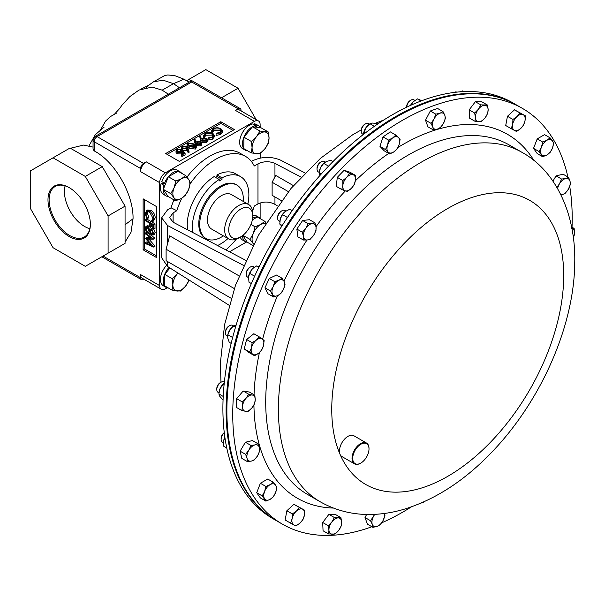<?xml version="1.0" encoding="UTF-8"?>
<svg xmlns="http://www.w3.org/2000/svg" width="605" height="605" viewBox="0 0 605 605"><rect width="100%" height="100%" fill="white"/><g stroke="black" fill="none" stroke-linecap="round" stroke-linejoin="round"><path stroke-width="0.91" d="M69.462 187.769A29.161 16.834 -120 0 0 55.471 186.317A29.161 16.834 -120 0 0 50.608 209.572A29.161 16.834 -120 0 0 69.741 235.549A29.161 16.834 -120 0 0 84.624 236.812A29.161 16.834 -120 0 0 90.357 223.971M65.106 185.864A28.533 16.471 -120 0 0 84.587 226.467A28.533 16.471 -120 0 0 89.835 228.698M69.174 187.603A29.963 17.295 -120 0 0 47.992 199.839A29.963 17.295 -120 0 0 69.174 236.532A29.963 17.295 -120 0 0 90.357 224.296A29.963 17.295 -120 0 0 69.174 187.603L69.174 187.603M411.339 506.899A240.034 138.583 -60 0 1 381.679 522.818M371.878 526.743A240.034 138.583 -60 0 1 282.459 524.18A240.034 138.583 -60 0 1 339.39 170.776A240.034 138.583 -60 0 1 522.486 108.431A240.034 138.583 -60 0 1 567.898 176.97M360.693 463.143A12.002 6.927 -60 0 1 360.519 463.248A12.002 6.927 -60 0 1 354.522 463.838A12.002 6.927 -60 0 1 357.366 446.172A12.002 6.927 -60 0 1 366.524 443.057A12.002 6.927 -60 0 1 369.005 448.547A12.002 6.927 -60 0 1 369.005 448.744M354.522 463.838L341.938 456.578A12.002 6.927 -60 0 1 340.063 454.37A12.002 6.927 -60 0 1 344.782 438.905A12.002 6.927 -60 0 1 353.94 435.789L366.524 443.057M357.835 446.656A11.525 6.655 120 0 0 352.859 460.042A11.525 6.655 120 0 0 360.86 463.052A11.525 6.655 120 0 0 363.885 460.624A11.525 6.655 120 0 0 369.005 448.94A11.525 6.655 120 0 0 357.835 446.656M522.486 108.431L516.625 105.043A240.034 138.583 120 0 0 495.064 96.437A240.034 138.583 120 0 0 267.024 261.163A240.034 138.583 120 0 0 276.598 520.792L282.459 524.18M224.364 382.103L224.039 381.914A5.997 3.464 120 0 0 223.336 381.664A5.997 3.464 120 0 0 221.037 382.216L220.197 382.7A4.81 2.775 120 0 0 216.794 388.591L216.794 389.567A5.997 3.464 120 0 0 218.042 392.312L218.972 392.849M221.037 382.216A5.997 3.464 120 0 0 216.794 389.567M285.855 211.062L284.887 210.502A5.997 3.464 120 0 0 281.885 210.797L281.045 211.281A4.81 2.775 120 0 0 277.642 217.172L277.642 218.148A5.997 3.464 120 0 0 277.687 218.821A5.997 3.464 120 0 0 278.882 220.893L279.835 221.445M281.885 210.797A5.997 3.464 120 0 0 277.642 218.148M325.24 162.042L324.28 161.49A5.997 3.464 120 0 0 321.285 161.785L320.438 162.276A4.81 2.775 120 0 0 317.073 167.585A4.81 2.775 120 0 0 317.043 168.16L317.043 169.135A5.997 3.464 120 0 0 318.283 171.88L319.213 172.417M321.285 161.785A5.997 3.464 120 0 0 317.08 168.417A5.997 3.464 120 0 0 317.043 169.135M456.783 92.134A5.997 3.464 120 0 0 453.992 92.467M254.44 267.191L253.495 266.639A5.997 3.464 120 0 0 250.493 266.941L249.653 267.425A4.81 2.775 120 0 0 246.25 273.316L246.25 274.292A5.997 3.464 120 0 0 246.636 276.099A5.997 3.464 120 0 0 247.49 277.037L248.466 277.597M250.493 266.941A5.997 3.464 120 0 0 246.25 274.292M369.428 124.123L368.49 123.579A5.997 3.464 120 0 0 365.488 123.881L364.649 124.365A4.81 2.775 120 0 0 361.556 128.449A4.81 2.775 120 0 0 361.245 130.257L361.245 131.232A5.997 3.464 120 0 0 362.493 133.977L363.355 134.476M365.488 123.881A5.997 3.464 120 0 0 361.631 128.971A5.997 3.464 120 0 0 361.245 131.232M414.886 100.4L413.933 99.848A5.997 3.464 120 0 0 410.931 100.143L410.092 100.634A4.81 2.775 120 0 0 407.52 103.47A4.81 2.775 120 0 0 406.689 106.518L406.689 107.191M410.931 100.143A5.997 3.464 120 0 0 407.725 103.689A5.997 3.464 120 0 0 406.696 107.191M224.266 432.651A4.81 2.775 120 0 0 221.12 438.383L221.12 439.359A5.997 3.464 120 0 0 222.36 442.104L223.321 442.656M224.289 432.794A5.997 3.464 120 0 0 221.12 439.359M232.857 325.505A5.997 3.464 120 0 0 232.645 325.369A5.997 3.464 120 0 0 229.65 325.664A5.997 3.464 120 0 0 225.408 333.015A5.997 3.464 120 0 0 226.444 335.624A5.997 3.464 120 0 0 226.648 335.76A5.997 3.464 120 0 0 226.867 335.873M229.65 325.664L228.803 326.148A4.81 2.775 120 0 0 225.408 332.039L225.408 333.015M238.718 237.999L240.76 236.82A17 9.816 -60 0 1 228.735 229.877A17 9.816 -60 0 1 240.76 209.058A17 9.816 -60 0 1 252.777 216A17 9.816 -60 0 1 240.76 236.82L238.718 237.999A19.882 11.48 -60 0 1 228.781 238.983A19.882 11.48 -60 0 1 225.733 223.048A19.882 11.48 -60 0 1 238.718 205.526A19.882 11.48 -60 0 1 248.663 204.543A19.882 11.48 -60 0 1 252.777 213.648L252.777 216M228.781 238.983L211.584 229.053A19.882 11.48 -60 0 1 208.536 213.119A19.882 11.48 -60 0 1 221.521 195.596A19.882 11.48 -60 0 1 231.465 194.613L248.663 204.543M223.374 235.859A30.855 17.81 -60 0 1 221.521 237.024A30.855 17.81 -60 0 1 206.093 238.552A30.855 17.81 -60 0 1 201.367 213.83A30.855 17.81 -60 0 1 221.521 186.643A30.855 17.81 -60 0 1 236.948 185.115A30.855 17.81 -60 0 1 243.255 201.427M236.948 185.115L236.01 184.57A30.855 17.81 120 0 0 220.583 186.098A30.855 17.81 120 0 0 200.429 213.285A30.855 17.81 120 0 0 205.155 238.007L206.093 238.552M274.95 196.95L274.95 204.361C269.293 201.45 263.636 201.299 257.98 203.915L254.274 206.055A60.008 34.644 -60 0 1 252.565 210.956M236.283 239.156A60.008 34.644 -60 0 1 225.915 249.91M515.846 104.597L512.647 102.744A240.034 138.583 120 0 0 289.303 214.79A240.034 138.583 120 0 0 245.638 493.476A240.034 138.583 120 0 0 272.613 518.493L275.82 520.345A240.034 138.583 -60 0 1 248.844 495.321A240.034 138.583 -60 0 1 292.51 216.635A240.034 138.583 -60 0 1 515.846 104.597A240.034 138.583 -60 0 1 516.231 104.824M276.205 520.565A240.034 138.583 -60 0 1 275.82 520.345M168.303 287.957L168.273 288.025A13.907 8.031 -60 0 1 166.163 287.39A13.907 8.031 -60 0 1 169.014 267.395M164.711 274.383L172.191 278.701L172.864 284.842L172.024 290.105L164.545 285.787L164.711 274.383L169.952 267.992M166.163 287.39L163.335 285.757A13.907 8.031 -60 0 1 166.314 265.625M190.235 183.678A60.008 34.644 -60 0 1 245.554 156.415A60.008 34.644 -60 0 1 254.274 165.997L257.98 163.857C263.636 161.187 269.293 161.036 274.95 163.411L301.071 177.121M245.63 260.256L173.113 222.209L169.597 217.626L173.113 212.854L176.819 210.714A60.008 34.644 -60 0 1 181.795 198.175M187.641 229.832A40.006 23.096 -60 0 1 214.132 176.577L219.169 179.481A40.006 23.096 120 0 0 192.632 232.449M247.884 204.089A40.006 23.096 120 0 0 240.586 176.645L235.549 173.741A40.006 23.096 -60 0 0 216.961 174.943L216.961 176.471L215.456 177.341M293.417 185.637L275.721 175.42L272.121 182.249L272.121 195.317L281.295 200.61M288.373 191.634L272.121 182.249M167.57 261.557L167.57 266.487L161.664 257.73L161.664 217.83L167.57 209.822L171.049 207.81L176.819 210.714M161.664 217.83L167.57 225.536L243.369 265.308M167.57 266.487L229.151 305.283M234.301 288.585L166.103 249.215L169.687 235.829L238.99 275.842M274.95 204.361L277.385 205.889M251.37 161.437L252.209 160.953C261.715 156.468 271.221 156.219 280.72 160.204L305.033 172.962M171.049 207.81A60.008 34.644 -60 0 1 173.93 199.877M186.945 177.152A60.008 34.644 -60 0 1 239.89 153.148L245.554 156.415M166.103 249.215L166.103 260.71L231.171 298.28M260.127 126.74L260.127 124.63A8.001 4.621 120 0 0 258.471 120.97A8.001 4.621 120 0 0 254.471 121.363L165.309 172.841A8.001 4.621 120 0 0 159.652 182.642L159.652 285.598A8.001 4.621 120 0 0 161.308 289.266A8.001 4.621 120 0 0 165.309 288.865L167.131 287.814M229.507 251.801L246.341 242.083M260.127 218.208L260.127 202.94M260.127 158.056L260.127 153.496M220.802 121.726L165.709 153.534L179.292 161.376L234.385 129.568L220.802 121.726L220.802 123.359L167.124 154.351M143.128 198.841L143.128 249.812L156.71 257.654L156.71 206.683L143.128 198.841M254.471 121.363L235.39 110.352A8.001 4.621 -60 0 1 239.391 109.959L258.471 120.97M159.652 182.642L140.572 171.631A8.001 4.621 -60 0 1 146.228 161.83L165.309 172.841M161.308 289.266L142.228 278.247A8.001 4.621 -60 0 1 140.572 274.587L159.652 285.598M254.062 124.547L254.334 123.843A13.907 8.031 -60 0 1 256.444 124.479L259.273 126.112A13.907 8.031 -60 0 1 260.974 127.761M247.649 150.842A13.907 8.031 -60 0 1 245.373 150.199L242.544 148.565A13.907 8.031 -60 0 1 241.221 135.157A13.907 8.031 -60 0 1 252.935 123.896L255.764 125.53L255.34 127.073L260.891 127.715L268.37 132.034L259.969 131.066L256.444 136.722L251.4 141.502L252.073 147.643L251.234 152.906L259.636 153.882L264.68 149.095L268.204 143.438L269.043 138.174L268.37 132.034M247.377 242.287A13.907 8.031 -60 0 1 245.373 241.66L242.544 240.026A13.907 8.031 -60 0 1 240.23 237.13M252.777 215.388A13.907 8.031 -60 0 1 256.444 215.94L259.273 217.573A13.907 8.031 -60 0 1 260.823 219.002M164.341 183.118L161.074 183.595L163.902 185.228L165.029 185.07L168.356 176.736L175.836 181.054L174.074 187.8L170.791 193.668L173.93 197.684L175.548 200.815L181.213 198.523L185.349 195.347L188.631 189.478L190.393 182.733L188.768 179.602L185.637 175.586L181.492 178.762L175.836 181.054M165.725 183.33L164.552 183.239L161.724 181.606A13.907 8.031 -60 0 1 177.235 170.209L180.063 171.843A13.907 8.031 -60 0 1 181.613 173.264M168.167 196.549A13.907 8.031 -60 0 1 166.163 195.929L163.335 194.296A13.907 8.031 -60 0 1 161.074 183.595M181.273 149.269L177.794 149.806L177.038 150.857L177.794 151.885L181.076 151.802L182.271 150.69L185.1 153.156L185.1 154.789L182.181 156.476L181.455 156.052L181.455 154.419L183.867 153.027L182.385 151.726L182.385 153.36L181.689 153.92L177.129 153.874L176.025 152.399L176.025 150.766L177.099 149.359L181.273 149.269L181.273 150.902L177.469 151.666M189.01 151.106L189.01 152.74L188.132 152.8L187.142 150.063L186.476 150.524L182.264 150.524L181.349 149.306L181.349 147.673L182.309 146.357L186.62 146.365L187.89 148.013L189.01 151.106L188.132 151.167L187.142 148.429L186.476 148.891L182.264 148.891L181.349 147.673M195.513 144.935L194.205 141.124L194.205 139.49L195.067 139.4L195.975 142.205L196.67 141.744L200.951 141.706L201.851 142.916L200.868 144.262L196.481 144.277L195.211 142.599L194.205 139.49M201.851 142.916L201.851 144.55L200.868 145.896L196.088 145.631M212.045 133.493L205.859 133.599L204.505 135.747L203.522 135.83L205.125 133.183L209.292 132.208L212.726 133.153L214.268 135.255L214.268 136.889L212.597 139.12L208.014 140.057L208.143 137.857L211.909 137.048L213.293 135.172L212.045 133.493L212.045 135.127L205.859 135.233L204.505 137.38L203.522 137.464L203.469 135.384L203.522 137.464M213.043 136.012L212.045 135.127M220.054 128.865L213.868 128.978L212.514 131.126L211.538 131.202L213.134 128.555L217.308 127.587L220.742 128.525L222.277 130.627L222.277 132.261L220.613 134.499L216.03 135.429L216.159 133.229L219.925 132.419L221.301 130.544L220.054 128.865L220.054 130.499L213.868 130.612L212.015 132.797M221.052 131.383L220.054 130.499M211.493 132.601L211.478 130.756L211.538 132.616M232.97 130.385L220.802 123.359M200.928 141.691L199.665 136.337L200.527 136.246L201.442 139.052L202.138 138.59L206.411 138.553L207.311 139.763L206.328 141.109L201.949 141.124L200.679 139.445L199.665 136.337M207.311 139.763L207.311 141.396L206.328 142.742L201.82 142.674M196.247 146.221L196.247 147.854L195.377 149.064L189.191 148.323L187.028 146.002L187.028 144.368L187.913 143.12L194.016 143.907L196.247 146.221L195.377 147.431L189.191 146.69L187.028 144.368M148.543 233.462L155.009 238.181L153.594 239.119L146.864 239.141L153.594 246.931L155.009 246.235L153.594 247.052L145.397 243.573L145.397 242.718L146.811 241.902L149.367 242.991M148.981 239.134L155.009 246.114M145.397 242.718L151.295 245.222L145.397 238.393L146.811 237.387L150.199 237.379M145.881 226.557L147.718 226.701L149.964 229.87L151.704 229.484L153.806 233.477L153.118 235.058L151.681 234.937L149.964 232.6L149.306 233.318L147.779 233.175L146.085 231.481L145.185 228.44L145.881 226.557L147.295 225.741L149.39 226.051M150.464 227.17L151.311 228.871M151.379 229.053L153.118 228.675M153.738 229.166L155.22 232.66L154.532 234.241L153.118 235.058M150.229 227.306L149.39 226.815L149.39 223.056L145.397 220.749L145.397 219.895L146.811 219.078L155.009 223.812L155.009 228.433L153.594 229.242L152.755 228.758L152.755 224.992L150.229 223.54L150.229 227.306L151.643 226.489L151.643 224.357M147.59 210.071L150.955 210.306C153.617 212.136 155.039 214.654 155.22 217.86L153.504 221.006M147.885 211.448L147.439 213.376L148.807 217.543L148.316 218.012L146.902 218.821L145.185 213.709L146.614 210.631L148.028 209.814M144.542 199.658L144.542 248.995L156.71 256.021M144.542 248.995L143.128 249.812M147.802 209.927L146.387 210.744L149.541 211.122C152.203 212.952 153.625 215.471 153.806 218.677L155.22 217.86M153.806 218.677L152.089 221.823L151.598 220.795L152.165 220.462M153.972 220.817L152.089 221.823M149.541 211.122L150.955 210.306M151.893 220.651L152.967 218.14L149.488 211.939L147.091 211.674L146.024 214.193L147.393 218.36L148.807 217.543M147.393 218.36L146.902 218.821M146.024 214.193L147.439 213.376M145.397 219.895L153.594 224.629L155.009 223.812M153.594 224.629L153.594 229.242M152.967 232.948L151.689 230.331L150.864 230.286L150.335 231.465L151.704 234.105L152.528 234.143L152.967 232.948M149.964 229.87L151.847 228.561M149.495 230.997L147.688 227.533L146.599 227.435L146.024 228.94L147.771 232.32L148.875 232.396L149.495 230.997M153.806 233.477L155.22 232.66M151.704 229.484L152.861 228.819M147.718 226.701L149.132 225.884M151.704 234.105L152.936 233.394M151.764 230.376L153.118 233.288M150.335 231.465L151.749 230.649M147.771 232.32L149.427 231.617M147.507 227.442L149.185 231.503M146.024 228.94L147.439 228.123M145.397 238.204L151.311 238.188L145.397 233.863L145.397 233.008L146.682 232.267M145.397 233.008L153.594 238.998L155.009 238.181M222.277 130.627L220.613 132.866L220.613 134.499M220.613 132.866L216.03 133.796M212.499 130.854L212.514 132.76M213.868 128.978L213.868 130.612M214.268 135.255L212.597 137.494L212.597 139.12M212.597 137.494L208.014 138.424M204.49 135.475L204.505 137.38M205.859 133.599L205.859 135.233M202.743 139.082L202.047 139.967L202.622 140.776L205.632 140.67L206.35 139.695L205.813 138.938L202.743 139.082L202.63 140.784M201.949 141.124L201.949 142.757M206.328 141.109L206.328 142.742M205.813 140.572L202.743 140.715M205.813 138.938L205.813 140.557M197.283 142.236L196.58 143.12L197.162 143.929L200.172 143.824L200.883 142.848L200.346 142.092L197.283 142.236L197.17 143.937M196.481 144.277L196.481 145.911M200.868 144.262L200.868 145.896M200.346 142.092L200.346 143.71L197.283 143.869M193.381 144.277L188.616 143.551L188.004 144.429L188.314 145.139L189.834 146.327L194.629 147.023L195.241 146.138L193.381 144.277L193.381 145.903L188.45 145.298M189.191 146.69L189.191 148.323M195.377 147.431L195.377 149.064M194.802 146.909L193.381 145.903M188.616 143.551L188.616 145.185M185.879 148.391L186.544 147.522L185.962 146.72L183.005 146.796L182.317 147.741L182.861 148.505L185.879 148.391M182.264 148.891L182.264 150.524M186.476 148.891L186.476 150.524M187.142 148.429L187.142 150.063M188.132 151.167L188.132 152.8M185.962 146.72L185.962 148.346L182.876 148.512M183.005 146.796L183.005 148.429M185.1 153.156L182.181 154.842L182.181 156.476M177.794 149.806L177.794 151.439M180.638 149.639L180.638 151.273M182.385 151.726L181.689 152.286L177.129 152.241L177.129 153.874M177.129 152.241L176.025 150.766M181.689 152.286L181.689 153.92M182.181 154.842L181.455 154.419M172.024 290.105L180.426 291.073L185.47 286.294L189.153 280.085M177.93 273.021L172.191 278.701M188.987 279.979A12.002 6.927 -60 0 1 185.47 286.294A12.002 6.927 -60 0 1 176.985 291.028A12.002 6.927 120 0 1 172.864 284.842A12.002 6.927 -60 0 1 177.235 273.914A12.002 6.927 -60 0 1 177.983 273.052M252.376 219.789L257.367 217.006L264.846 221.324L260.702 224.493L255.045 226.792L253.283 233.53L250.009 239.406L253.593 244.118M266.003 222.693L264.846 221.324M242.771 235.458L247.286 242.227L252.882 245.464M242.945 235.33L250.009 239.406M250.946 224.425L255.045 226.792M253.631 244.034A12.002 6.927 -60 0 1 253.14 243.414A12.002 6.927 -60 0 1 253.283 233.53A12.002 6.927 -60 0 1 260.702 224.493A12.002 6.927 -60 0 1 265.466 223.54M245.373 241.66A13.907 8.031 -60 0 1 242.499 235.67M252.656 218.08A13.907 8.031 -60 0 1 259.273 217.573M251.234 152.906L243.754 148.588L243.921 137.184L252.489 126.747L259.969 131.066M243.921 137.184L251.4 141.502M252.489 126.747L255.34 127.073M256.195 153.829A12.002 6.927 -60 0 1 252.073 147.643A12.002 6.927 -60 0 1 256.444 136.722A12.002 6.927 -60 0 1 264.929 131.981A12.002 6.927 120 0 1 269.043 138.174A12.002 6.927 -60 0 1 264.68 149.095A12.002 6.927 -60 0 1 256.195 153.829M256.497 127.209L257.163 125.477A13.907 8.031 -60 0 1 259.273 126.112M245.373 150.199A13.907 8.031 -60 0 1 244.049 136.79A13.907 8.031 -60 0 1 255.764 125.53M254.334 123.843L257.163 125.477M175.548 200.815L168.069 196.496L163.312 189.35L170.791 193.668M163.312 189.35L165.029 185.07M168.356 176.736L178.157 171.268L185.637 175.586M188.631 189.478A12.002 6.927 -60 0 1 181.213 198.523A12.002 6.927 -60 0 1 173.93 197.684A12.002 6.927 -60 0 1 174.074 187.8A12.002 6.927 120 0 1 181.492 178.762A12.002 6.927 -60 0 1 188.768 179.602A12.002 6.927 -60 0 1 188.631 189.478M164.552 183.239A13.907 8.031 -60 0 1 180.063 171.843M166.163 195.929A13.907 8.031 -60 0 1 163.902 185.228M235.39 110.352L238.113 108.787A4.159 2.405 -60 0 1 240.193 108.575A4.159 2.405 -60 0 1 241.055 110.481L241.055 110.912M191.951 82.136C191.83 80.208 191.747 80.162 191.717 82L97.125 136.617A3.842 2.216 -120 0 0 95.204 136.42L191.808 80.647L240.193 108.575M140.572 171.631L140.572 168.493A4.159 2.405 -60 0 1 143.514 163.395L146.228 161.83M143.514 163.395L97.125 136.617A4.159 2.405 120 0 0 94.183 141.706L94.183 150.902C115.343 161.8 133.675 195.09 133.039 218.76L131.005 232.29L125.069 242.083M143.884 279.207L143.514 279.419A4.159 2.405 -60 0 1 141.434 279.631A4.159 2.405 -60 0 1 140.572 277.725L140.572 274.587M94.183 150.902L93.057 149.208L93.057 140.141A3.842 2.216 180 0 0 94.183 141.706L140.572 168.493M158.049 79.308L164.817 75.466L167.736 74.982L174.512 75.549L183.912 79.187L173.529 83.679L162.163 90.153L168.432 94.251M162.163 90.153L152.165 87.067L139.014 90.047L129.788 96.634L121.786 105.399L119.934 108.174M179.519 87.778L173.529 83.679L163.388 80.291L153.723 81.667L148.762 85.229M86.144 157.323L70.021 148.013L53.051 157.814L85.297 176.433L102.268 166.632L86.144 157.323M85.297 176.433L108.098 215.924L108.098 253.155L125.069 243.361L125.069 206.124L102.268 166.632M140.625 89.283L148.792 85.214L146.539 87.528M191.384 80.896L188.836 79.421L186.635 80.684M108.098 253.155L85.297 266.321L53.051 247.702L30.25 208.211L30.25 170.981L53.051 157.814M108.098 215.924L125.069 206.124M260.853 152.906L260.853 157.913M188.836 79.421L205.806 69.62L238.052 88.239L256.187 119.654M260.127 126.475L260.513 127.133M238.052 88.239L221.506 97.791M216.961 174.943L221.997 177.847L221.997 179.375L216.961 176.471M240.586 176.645A40.006 23.096 120 0 0 221.997 177.847M217.543 245.524A40.006 23.096 120 0 0 228.002 238.529M221.997 179.375L219.169 181.008L219.169 179.481M235.504 327.222L233.424 326.027L229.802 329.914A8.992 5.195 120 0 0 227.707 335.389A8.992 5.195 120 0 0 227.677 335.609M231.171 343.406L229.265 342.301L227.722 338.051L227.873 334.777L229.802 329.914A8.992 5.195 -60 0 1 232.857 326.466L236.2 324.893M227.873 334.777L232.645 337.537M224.916 437.528L223.578 440.856A8.992 5.195 -60 0 1 224.886 437.347M226.822 448.214L223.396 446.014L226.762 447.957M223.419 441.733L223.419 441.771A8.992 5.195 120 0 1 223.419 441.733A8.992 5.195 120 0 1 223.578 440.856L223.396 446.014M421.859 100.687L417.488 98.902L421.088 100.982M410.553 105.678L413.17 101.799L417.488 98.902M410.492 105.414A8.992 5.195 -60 0 1 413.17 101.799A8.992 5.195 120 0 1 414.138 100.944L414.198 100.906A8.992 5.195 120 0 0 414.138 100.944M377.709 124.01L376.643 123.39L372.453 123.065L369.965 123.722L374.404 126.294M363.461 134.393L366.123 127.421L369.965 123.722M363.537 133.72A8.992 5.195 -60 0 1 363.552 133.607A8.992 5.195 -60 0 1 366.123 127.421A8.992 5.195 120 0 1 368.702 124.683L369.171 124.32M363.983 132.094L365.382 132.903M253.843 267.629L252.172 269.18A8.992 5.195 -60 0 1 253.699 267.743L256.361 265.981L259.25 266.419M251.355 283.571L248.98 282.202L248.549 276.682A8.992 5.195 120 0 0 248.542 276.742M248.481 277.287L249.676 273.354L254.622 276.213M248.549 276.666L248.549 276.682A8.992 5.195 120 0 1 252.172 269.18L249.676 273.354M256.361 265.981L258.789 267.38M459.596 91.869L462.454 90.909L463.672 91.612M333.007 161.55L330.988 160.386L326.503 161.391L323.72 163.373L328.538 166.156M319.833 175.609L319.342 171.51A8.992 5.195 -60 0 1 320.605 167.524L323.72 163.373M321.346 173.907L319.183 172.659L320.605 167.524A8.992 5.195 120 0 1 324.492 162.594L324.726 162.412M292.192 210.623L289.78 209.232L285.099 211.599A8.992 5.195 120 0 0 280.304 218.866L282.512 214.639L287.473 217.498M281.817 226.141L279.782 224.084L280.304 218.866A8.992 5.195 -60 0 0 279.941 220.523L279.926 220.643M285.091 211.599L285.099 211.599A8.992 5.195 120 0 1 285.303 211.448L282.512 214.639M279.782 224.084L282.232 225.499M224.251 383.018L224.266 383.003A8.992 5.195 -60 0 1 224.266 383.003A8.992 5.195 -60 0 0 220.008 388.728L224.243 383.018M223.063 399.996L219.706 396.237L218.874 393.931L223.222 396.441M219.071 392.138A8.992 5.195 120 0 1 219.093 391.942A8.992 5.195 120 0 1 220.008 388.728L218.874 393.931M222.844 384.5L224.047 385.204M240.82 485.913L241.478 487.04M252.693 354.227A8.992 5.195 -60 0 1 251.491 347.709A8.992 5.195 -60 0 1 256.293 340.131L252.126 342.687L251.491 347.709L249.721 352.08L254.531 355.717L258.706 353.161A8.992 5.195 -60 0 1 252.693 354.227M263.508 345.576A8.992 5.195 -60 0 1 258.706 353.161L261.738 349.947L263.508 345.576L264.143 340.547L262.305 339.057A8.992 5.195 -60 0 1 263.508 345.576M262.305 339.057A8.992 5.195 120 0 0 256.293 340.131L259.333 336.917L262.305 339.057M251.423 461.07A8.992 5.195 -60 0 1 247.037 458.287A8.992 5.195 -60 0 1 248.829 450.211L245.6 454.34L247.037 458.287L247.332 461.577L251.423 461.07L254.38 459.898L257.601 455.769A8.992 5.195 -60 0 1 251.423 461.07M259.394 447.692A8.992 5.195 -60 0 1 257.601 455.769L259.696 450.982L259.394 447.692L257.964 443.745L255.007 444.909A8.992 5.195 -60 0 1 259.394 447.692M255.007 444.909A8.992 5.195 120 0 0 248.829 450.211L250.916 445.424L255.007 444.909M565.652 178.543A8.992 5.195 -60 0 1 570.039 181.319A8.992 5.195 -60 0 1 568.246 189.403L570.333 184.616L570.039 181.319L568.602 177.371L565.652 178.543L561.561 179.05L559.466 183.837A8.992 5.195 -60 0 1 565.652 178.543M557.636 188.684A8.992 5.195 -60 0 1 559.466 183.837L556.85 187.331M560.956 194.923L562.068 194.704A8.992 5.195 -60 0 1 560.911 194.833M562.068 194.704A8.992 5.195 120 0 0 568.246 189.403L565.025 193.532L562.068 194.704M517.041 116.546A8.992 5.195 -60 0 1 523.219 114.716A8.992 5.195 -60 0 1 525.011 120.72L525.306 115.774L519.99 112.991L517.041 116.546L512.949 119.45L512.647 124.396A8.992 5.195 -60 0 1 517.041 116.546M514.439 130.408A8.992 5.195 -60 0 1 512.647 124.396L511.217 128.691L514.439 130.408L516.534 131.474L520.618 128.57A8.992 5.195 -60 0 1 514.439 130.408M520.618 128.57A8.992 5.195 120 0 0 525.011 120.72L523.575 125.016L520.618 128.57M300.035 523.06A8.992 5.195 -60 0 1 293.856 524.898A8.992 5.195 -60 0 1 292.064 518.886L290.627 523.181L295.943 525.964L300.035 523.06L302.992 519.506L304.421 515.21A8.992 5.195 -60 0 1 300.035 523.06M302.629 509.198A8.992 5.195 -60 0 1 304.421 515.21L304.723 510.265L299.407 507.482L296.45 511.036A8.992 5.195 -60 0 1 302.629 509.198M296.45 511.036A8.992 5.195 120 0 0 292.064 518.886L292.359 513.94L296.45 511.036M384.523 513.448A8.992 5.195 -60 0 1 383.094 520.519A8.992 5.195 -60 0 1 377.089 526.388A8.992 5.195 -60 0 1 372.279 524.353L372.914 527.341L377.089 526.388L380.121 524.785L383.094 520.519L384.931 515.604L384.568 513.441M374.419 514.371L373.482 516.451A8.992 5.195 -60 0 1 374.805 514.348M373.482 516.451A8.992 5.195 120 0 0 372.279 524.353L370.51 520.716L373.482 516.451M433.982 119.087A8.992 5.195 -60 0 1 439.986 113.218A8.992 5.195 -60 0 1 444.796 115.252L443.026 111.615L439.986 113.218L435.812 114.171L433.982 119.087L431.01 123.352L432.772 126.997A8.992 5.195 -60 0 1 433.982 119.087M437.581 129.031A8.992 5.195 -60 0 1 432.772 126.997L433.407 129.977L437.581 129.031L440.621 127.421L443.594 123.155A8.992 5.195 -60 0 1 437.581 129.031M443.594 123.155A8.992 5.195 120 0 0 444.796 115.252L445.424 118.24L443.594 123.155M387.563 145.147A8.992 5.195 -60 0 1 392.743 137.895A8.992 5.195 -60 0 1 398.521 137.607L395.829 135.059L392.743 137.895L388.516 140.08L387.563 145.147L385.468 149.556L388.16 152.112A8.992 5.195 -60 0 1 387.563 145.147M393.946 151.817A8.992 5.195 -60 0 1 388.16 152.112L389.726 154.003L393.946 151.817L397.039 148.981L399.126 144.572A8.992 5.195 -60 0 1 393.946 151.817M399.126 144.572A8.992 5.195 120 0 0 398.521 137.607L400.086 139.505L399.126 144.572M419.908 503.602L424.529 501.575A8.992 5.195 -60 0 1 424.332 501.711A8.992 5.195 -60 0 1 421.519 502.914M272.56 294.31A8.992 5.195 -60 0 1 273.165 286.649A8.992 5.195 -60 0 1 278.95 280.259L274.73 281.643L273.165 286.649L270.465 291.005L273.52 296.957L277.74 295.58A8.992 5.195 -60 0 1 272.56 294.31M283.526 289.19A8.992 5.195 -60 0 1 277.74 295.58L280.826 293.546L283.526 289.19L285.084 284.176L284.131 281.529A8.992 5.195 -60 0 1 283.526 289.19M284.131 281.529A8.992 5.195 120 0 0 278.95 280.259L282.036 278.224L284.131 281.529M478.336 109.293A8.992 5.195 -60 0 1 484.688 105.278A8.992 5.195 -60 0 1 488.129 109.467L487.38 105.005L480.854 104.892L478.336 109.293L474.675 113.037L475.424 117.499A8.992 5.195 -60 0 1 478.336 109.293M478.858 121.696A8.992 5.195 -60 0 1 475.424 117.499L475.031 121.31L478.858 121.696L481.557 121.424L485.21 117.68A8.992 5.195 -60 0 1 478.858 121.696M485.21 117.68A8.992 5.195 120 0 0 488.129 109.467L487.736 113.271L485.21 117.68M338.74 530.32A8.992 5.195 -60 0 1 332.387 534.336A8.992 5.195 -60 0 1 328.946 530.139L328.553 533.95L335.079 534.064L338.74 530.32L341.258 525.911L341.651 522.107A8.992 5.195 -60 0 1 338.74 530.32M338.21 517.918A8.992 5.195 -60 0 1 341.651 522.107L340.91 517.646L334.384 517.532L331.865 521.933A8.992 5.195 -60 0 1 338.21 517.918M331.865 521.933A8.992 5.195 120 0 0 328.946 530.139L328.205 525.677L331.865 521.933M342.838 185.357A8.992 5.195 -60 0 1 346.771 177.318A8.992 5.195 -60 0 1 353.063 174.724L349.614 173.446L346.771 177.318L342.793 180.532L342.838 185.357L341.749 189.524L345.205 190.809A8.992 5.195 -60 0 1 342.838 185.357M351.497 188.223A8.992 5.195 -60 0 1 345.205 190.809L347.52 191.437L351.497 188.223L354.341 184.351L355.43 180.177A8.992 5.195 -60 0 1 351.497 188.223M355.43 180.177A8.992 5.195 120 0 0 353.063 174.724L355.385 175.352L355.43 180.177M303.445 236.457A8.992 5.195 -60 0 1 305.805 228.274A8.992 5.195 -60 0 1 312.104 223.593L308.126 223.661L305.805 228.274L302.356 232.237L303.445 236.457L303.4 240.026L307.378 239.958A8.992 5.195 -60 0 1 303.445 236.457M313.67 235.277A8.992 5.195 -60 0 1 307.378 239.958L310.214 239.24L313.67 235.277L315.984 230.664L316.029 227.102A8.992 5.195 -60 0 1 313.67 235.277M316.029 227.102A8.992 5.195 120 0 0 312.104 223.593L314.94 222.874L316.029 227.102M571.899 228.312A8.992 5.195 -60 0 1 574.531 233.099A8.992 5.195 -60 0 1 573.374 237.652M245.456 411.355A8.992 5.195 -60 0 1 242.537 406.515A8.992 5.195 -60 0 1 245.978 398.347L242.144 401.849L242.537 406.515L241.796 410.523L247.974 411.536L251.809 408.042A8.992 5.195 -60 0 1 245.456 411.355M255.242 399.875A8.992 5.195 -60 0 1 251.809 408.042L254.501 403.883L255.242 399.875L254.849 395.216L252.33 395.035A8.992 5.195 -60 0 1 255.242 399.875M252.33 395.035A8.992 5.195 120 0 0 245.978 398.347L248.67 394.195L252.33 395.035M546.95 140.269A8.992 5.195 -60 0 1 552.456 140.768A8.992 5.195 -60 0 1 552.456 148.104L553.726 143.052L550.051 137.827L546.95 140.269L542.708 142.062L541.445 147.121A8.992 5.195 -60 0 1 546.95 140.269M541.445 154.464A8.992 5.195 -60 0 1 541.445 147.121L539.04 151.53L542.708 156.748L546.95 154.956A8.992 5.195 -60 0 1 541.445 154.464M546.95 154.956A8.992 5.195 120 0 0 552.456 148.104L550.051 152.513L546.95 154.956M270.125 499.337A8.992 5.195 -60 0 1 264.612 498.845A8.992 5.195 -60 0 1 264.612 491.502L262.215 495.903L265.882 501.129L270.125 499.337L273.226 496.886L275.63 492.485A8.992 5.195 -60 0 1 270.125 499.337M275.63 485.142A8.992 5.195 -60 0 1 275.63 492.485L276.901 487.426L275.63 485.142L273.226 482.2L270.125 484.65A8.992 5.195 -60 0 1 275.63 485.142M270.125 484.65A8.992 5.195 120 0 0 264.612 491.502L265.882 486.443L270.125 484.65M573.404 237.856L574.531 233.099L574.137 228.433L571.619 228.251M254.531 355.717L249.033 352.541L244.223 348.911L246.628 339.511L253.835 333.741L259.333 336.917M246.628 339.511L252.126 342.687M244.223 348.911L249.721 352.08M247.332 461.577L241.834 458.408L240.102 451.164L245.418 442.247L252.466 440.569L257.964 443.745M245.418 442.247L250.916 445.424M240.102 451.164L245.6 454.34M552.909 181.167L556.063 175.881L561.561 179.05M556.063 175.881L563.111 174.202L568.602 177.371M511.217 128.691L505.719 125.515L507.451 116.273L512.949 119.45M507.451 116.273L514.5 109.823L525.306 115.774M514.5 109.823L519.99 112.991M290.627 523.181L285.137 520.005L286.861 510.764L293.909 504.305L304.723 510.265M293.909 504.305L299.407 507.482M286.861 510.764L292.359 513.94M372.914 527.341L367.416 524.172L365.012 517.54L366.63 514.462M365.012 517.54L370.51 520.716M433.407 129.977L427.909 126.808L425.512 120.183L431.01 123.352M425.512 120.183L430.314 110.995L437.528 108.439L443.026 111.615M430.314 110.995L435.812 114.171M389.726 154.003L384.228 150.834L379.97 146.38L385.468 149.556M379.97 146.38L383.018 136.911L390.331 131.882L395.829 135.059M383.018 136.911L388.516 140.08M419.726 503.67L420.112 503.897M282.036 278.224L276.538 275.048L269.233 278.466L264.967 287.829L268.023 293.78L273.52 296.957M269.233 278.466L274.73 281.643M264.967 287.829L270.465 291.005M475.031 121.31L469.533 118.134L469.185 109.868L474.675 113.037M469.185 109.868L475.356 101.716L481.882 101.829L487.38 105.005M475.356 101.716L480.854 104.892M328.553 533.95L323.055 530.774L322.707 522.508L328.886 514.356L335.412 514.477L340.91 517.646M328.886 514.356L334.384 517.532M322.707 522.508L328.205 525.677M355.385 175.352L349.887 172.175L344.116 170.27L337.295 177.356L336.251 186.355L341.749 189.524M344.116 170.27L349.614 173.446M337.295 177.356L342.793 180.532M314.94 222.874L309.442 219.706L302.629 220.485L296.858 229.061L297.902 236.85L303.4 240.026M302.629 220.485L308.126 223.661M296.858 229.061L302.356 232.237M571.642 226.988L574.137 228.433M241.796 410.523L236.298 407.346L236.646 398.672L243.172 391.019L249.351 392.04L254.849 395.216M243.172 391.019L248.67 394.195M236.646 398.672L242.144 401.849M542.708 156.748L537.217 153.579L533.542 148.354L537.217 138.893L542.708 142.062M533.542 148.354L539.04 151.53M537.217 138.893L544.561 134.65L550.051 137.827M265.882 501.129L260.384 497.953L256.717 492.735L260.384 483.266L267.728 479.031L273.226 482.2M260.384 483.266L265.882 486.443M256.717 492.735L262.215 495.903M569.721 186.37A240.034 138.583 -60 0 1 572.027 227.215M355.354 197.396A201.752 116.485 -60 0 1 509.251 144.988L521.926 152.309A201.752 116.485 -60 0 0 368.029 204.709A201.752 116.485 -60 0 0 320.174 501.757L307.499 494.436A201.752 116.485 -60 0 1 355.354 197.396M355.339 180.819A210.109 121.302 -60 0 1 388.72 153.428M397.908 147.469A210.109 121.302 -60 0 1 534.026 160.635M340.063 454.37A164.023 94.698 -60 0 1 404.624 242.991A164.023 94.698 -60 0 1 555.405 230.497A164.023 94.698 -60 0 1 490.836 441.877A164.023 94.698 -60 0 1 340.063 454.37M257.98 203.915L257.98 163.857M173.113 212.854L173.113 222.209M167.57 225.536L167.57 243.724M274.95 163.411L274.95 176.879M200.679 139.445L200.679 141.078M195.211 142.599L195.211 144.232M191.717 82L238.113 108.787M103.062 256.066L140.572 277.725M133.039 218.76L125.069 224.742M333.438 508.064A210.109 121.302 -60 0 1 253.926 404.972M254.04 394.74A210.109 121.302 -60 0 1 259.424 352.541M262.585 339.276A210.109 121.302 -60 0 1 277.498 295.686M283.972 281.234A210.109 121.302 -60 0 1 306.992 239.996M315.984 226.754A210.109 121.302 -60 0 1 345.394 190.87M320.174 501.757C335.722 510.544 352.586 514.787 370.759 514.484C382.035 514.28 393.311 512.488 404.571 509.1C435.721 499.314 464.655 480.491 491.351 452.631C540.484 401.962 574.334 326.254 574.75 262.426C575.794 212.726 554.997 170.338 521.926 152.309M232.645 325.369L233.583 325.906M220.976 382.247L220.371 363.166L224.606 324.582L235.549 285.023L258.577 235.05L290.975 188.495L320.605 158.223L352.897 134.635L361.261 129.931M375.44 123.223L383.759 120.024M150.721 232.501L149.306 233.318M101.844 256.77L141.434 279.631M95.204 136.42L93.057 140.141M100.574 129.803L105.58 121.083L110.375 116.621L116.394 113.188M114.572 114.095L120.38 107.713M104.068 127.201L95.386 134.597L88.965 145.865M70.467 148.27L83.467 145.087L93.057 147.098M183.912 79.187L189.161 82.174M153.723 81.667L158.404 79.089M227.707 335.389L227.654 335.783M226.648 335.76L227.601 336.312M219.093 391.942L219.033 392.403M369.005 448.94L369.005 448.547"/></g></svg>
